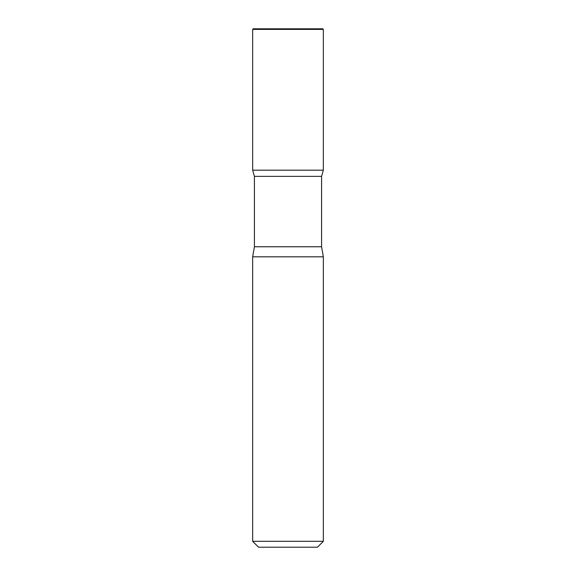 <?xml version="1.0" encoding="UTF-8"?>
<svg xmlns="http://www.w3.org/2000/svg" width="576" height="576" viewBox="0 0 576 576"><rect width="100%" height="100%" fill="white"/><g stroke="black" fill="none" stroke-linecap="round" stroke-linejoin="round"><path stroke-width="0.86" d="M323.345 541.31L252.655 541.31L258.545 547.2L317.455 547.2L323.345 541.31L323.345 256.81L321.581 246.766L321.581 176.364L323.33 170.179L252.67 170.179L323.33 170.179L323.345 29.39L252.655 29.39L253.246 28.8L322.754 28.8L323.345 29.39M252.655 541.31L252.655 256.81L254.419 246.766L254.419 176.364L321.581 176.364M254.419 176.364L252.67 170.179L252.655 29.39M252.655 256.81L323.345 256.81M288 29.39L288 28.8L253.246 28.8L252.655 29.39L252.67 170.179L288 170.179M254.419 246.766L321.581 246.766"/></g></svg>
